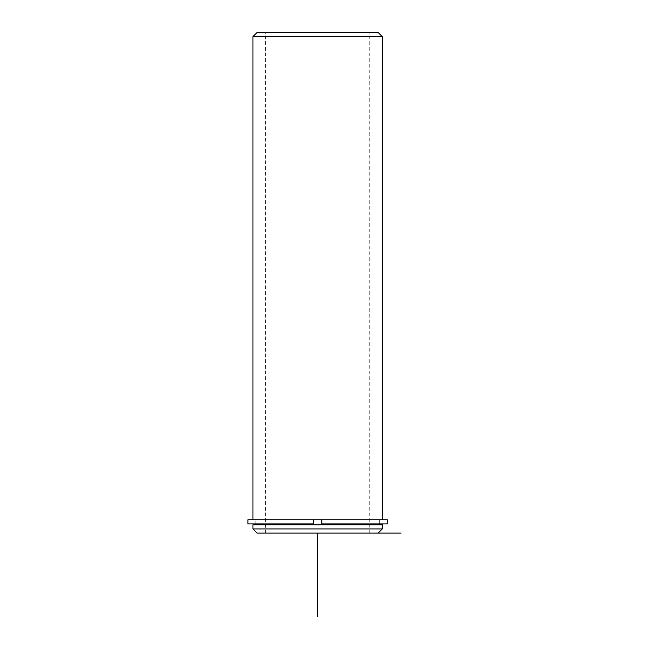 <?xml version="1.0" encoding="UTF-8"?>
<svg xmlns="http://www.w3.org/2000/svg" width="649" height="649" viewBox="0 0 649 649"><rect width="100%" height="100%" fill="white"/><g stroke="black" fill="none" stroke-linecap="round" stroke-linejoin="round"><path stroke-width="0.49" stroke-dasharray="3.25 2.43" d="M263.429 519.76L379.365 519.76L263.429 519.76M263.429 524.765L379.365 524.765L263.429 524.765M271.85 32.45L369.768 32.45L271.85 32.45M271.85 533.105L369.768 533.105L271.85 533.105M260.866 519.76L382.285 519.76L260.866 519.76M382.285 524.765L252.948 524.765M382.285 528.935L252.948 528.935M317.612 533.105L257.118 533.105M382.285 36.62L252.948 36.62M378.116 32.45L257.118 32.45M247.942 519.76L387.291 519.76M247.942 523.93L387.291 523.93M321.79 519.76L321.79 523.93L379.365 523.93L379.365 519.76L379.365 523.93L255.868 523.93L255.868 519.76L255.868 523.93L313.443 523.93M369.768 533.105L369.768 32.45M265.465 533.105L265.465 32.45"/><path stroke-width="0.97" d="M313.443 523.93L247.942 523.93L247.942 519.76L313.443 519.76L313.443 523.93L313.443 519.76L321.79 519.76L321.79 523.93L387.291 523.93L387.291 519.76L321.79 519.76M252.948 524.765L382.285 524.765L382.285 528.935L252.948 528.935L252.948 524.765M252.948 528.935L257.118 533.105L401.058 533.105M252.948 519.76L252.948 36.62L382.285 36.62L382.285 519.76M252.948 36.62L257.118 32.45L378.116 32.45L382.285 36.62M317.612 533.105L317.612 616.55M379.365 524.765L379.365 523.93M255.868 524.765L255.868 523.93M378.116 533.105L382.285 528.935"/></g></svg>
